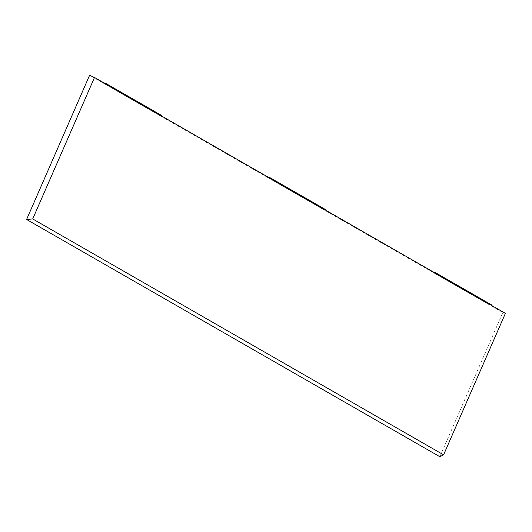 <?xml version="1.0" encoding="UTF-8"?>
<svg xmlns="http://www.w3.org/2000/svg" width="532" height="532" viewBox="0 0 532 532"><rect width="100%" height="100%" fill="white"/><g stroke="black" fill="none" stroke-linecap="round" stroke-linejoin="round"><path stroke-width="0.4" stroke-dasharray="2.66 2" d="M439.844 456.722L502.84 312.523L89.595 75.278M491.674 304.949L489.513 304.876L432.855 272.351L434.012 272.391M502.84 312.523L505.4 313.375M161.748 115.537L159.58 115.457L102.929 82.932L104.079 82.972M326.715 210.246L324.547 210.167L267.895 177.641L269.046 177.681"/><path stroke-width="0.8" d="M26.6 219.477L439.844 456.722L443.595 454.84L32.698 218.938L26.6 219.477L89.595 75.278L94.503 77.479L505.4 313.375L443.595 454.84M434.012 272.391L435.023 272.424L491.674 304.949L491.329 305.295M32.698 218.938L94.503 77.479M104.079 82.972L105.09 83.012L161.748 115.537L161.395 115.876M269.046 177.681L270.057 177.721L326.715 210.246L326.362 210.586M435.023 272.424L434.671 272.77M104.744 83.351L105.09 83.012M270.057 177.721L269.704 178.06"/></g></svg>
